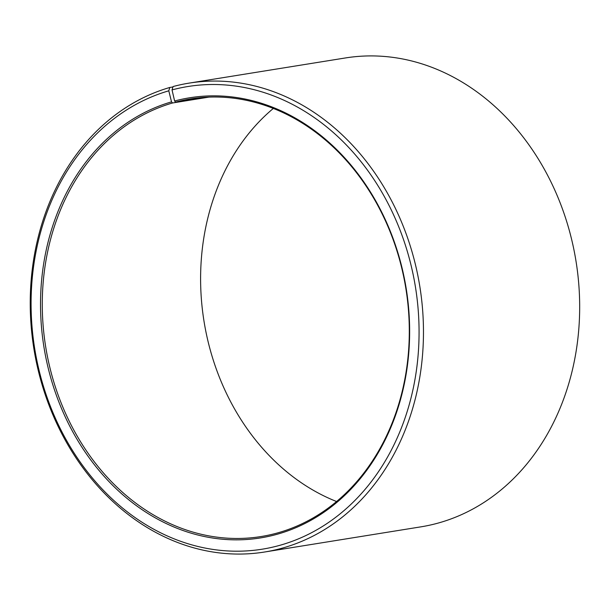 <?xml version="1.0" encoding="UTF-8"?>
<svg xmlns="http://www.w3.org/2000/svg" width="610" height="610" viewBox="0 0 610 610"><rect width="100%" height="100%" fill="white"/><g stroke="black" fill="none" stroke-linecap="round" stroke-linejoin="round"><path stroke-width="0.91" d="M205.753 97.264L175.611 102.122A221.628 182.436 80.9 0 1 190.556 98.927A221.628 182.436 80.9 0 1 404.27 279.601A221.628 182.436 80.9 0 1 275.964 533.361A221.628 182.436 80.9 0 1 261.011 536.548A221.628 182.436 80.9 0 1 47.687 357.773A221.628 182.436 80.9 0 1 172.538 102.976L171.524 101.862L168.787 90.814L169.801 87.466L172.965 86.956M208.94 97.112L172.538 102.976M336.598 501.534A221.628 182.436 80.9 0 1 204.007 321.241A221.628 182.436 80.9 0 1 273.31 108.45M175.611 102.122L174.612 101.001L172.035 89.914L173.087 86.544A237.465 195.467 80.9 0 1 189.108 83.12L345.306 57.973A237.465 195.467 80.9 0 1 574.284 251.556A237.465 195.467 80.9 0 1 436.813 523.441A237.465 195.467 80.9 0 1 420.801 526.865L264.595 552.012A237.465 195.467 80.9 0 1 36.028 360.457A237.465 195.467 80.9 0 1 169.801 87.466M189.108 83.12A237.465 195.467 80.9 0 1 418.079 276.704A237.465 195.467 80.9 0 1 280.615 548.588A237.465 195.467 80.9 0 1 264.595 552.012M172.035 89.914A234.293 192.859 80.9 0 1 411.697 267.95A234.293 192.859 80.9 0 1 278.122 545.79A234.293 192.859 80.9 0 1 38.926 369.744A234.293 192.859 80.9 0 1 168.787 90.814M174.612 101.001A222.902 183.473 80.9 0 1 402.623 270.375A222.902 183.473 80.9 0 1 275.537 534.703A222.902 183.473 80.9 0 1 47.984 367.22A222.902 183.473 80.9 0 1 171.524 101.862"/></g></svg>
